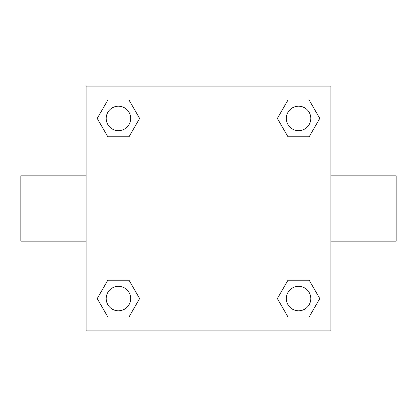 <?xml version="1.0" encoding="UTF-8"?>
<svg xmlns="http://www.w3.org/2000/svg" width="417" height="417" viewBox="0 0 417 417"><rect width="100%" height="100%" fill="white"/><g stroke="black" fill="none" stroke-linecap="round" stroke-linejoin="round"><path stroke-width="0.63" d="M129.025 136.786L107.831 136.786L97.229 118.428L107.831 100.07L129.025 100.07L139.627 118.428L129.025 136.786L107.831 136.786L119.596 136.786M119.596 280.214L129.025 280.214L139.627 298.572L129.025 316.93L107.831 316.93L97.229 298.572L107.831 280.214L129.025 280.214M297.404 136.786L287.975 136.786L277.373 118.428L287.975 100.07L309.169 100.07L319.771 118.428L309.169 136.786L287.975 136.786M287.975 280.214L309.169 280.214L319.771 298.572L309.169 316.93L287.975 316.93L277.373 298.572L287.975 280.214L309.169 280.214L297.404 280.214M330.879 241.135L396.15 241.135L396.15 175.865L330.879 175.865M86.121 175.865L20.85 175.865L20.85 241.135L86.121 241.135M86.121 86.121L330.879 86.121L330.879 330.879L86.121 330.879L86.121 86.121M309.169 316.93L287.975 316.93L309.169 316.93M310.811 298.572A12.239 12.239 0 0 0 292.453 287.975A12.239 12.239 0 0 0 292.453 309.169A12.239 12.239 0 0 0 310.811 298.572M129.025 316.93L107.831 316.93L129.025 316.93M130.667 298.572A12.239 12.239 0 0 0 112.309 287.975A12.239 12.239 0 0 0 112.309 309.169A12.239 12.239 0 0 0 130.667 298.572M287.975 100.07L309.169 100.07L287.975 100.07M310.811 118.428A12.239 12.239 0 0 0 292.453 107.831A12.239 12.239 0 0 0 292.453 129.025A12.239 12.239 0 0 0 310.811 118.428M107.831 100.07L129.025 100.07L107.831 100.07M130.667 118.428A12.239 12.239 0 0 0 112.309 107.831A12.239 12.239 0 0 0 112.309 129.025A12.239 12.239 0 0 0 130.667 118.428"/></g></svg>
